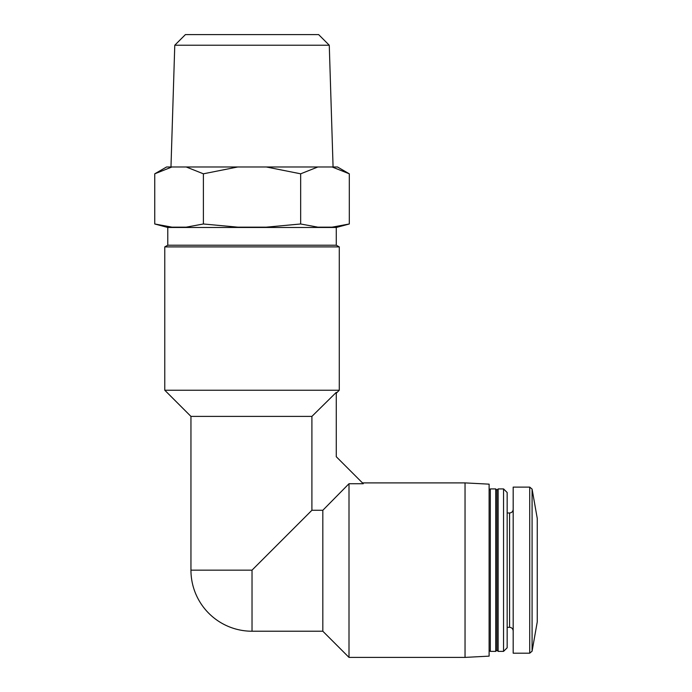 <?xml version="1.0" encoding="UTF-8"?>
<svg xmlns="http://www.w3.org/2000/svg" width="692" height="692" viewBox="0 0 692 692"><rect width="100%" height="100%" fill="white"/><g stroke="black" fill="none" stroke-linecap="round" stroke-linejoin="round"><path stroke-width="1.04" d="M252.026 631.225L252.026 570.147L190.949 570.147A61.078 61.078 0 0 0 252.026 631.225L322.827 631.225L322.827 510.272L311.902 510.272L311.902 416.402L336.269 392.381L336.269 456.72L363.283 483.725L349.002 483.725L322.827 510.272M252.026 570.147L311.902 510.272M532.087 489.097L532.087 651.198L537.251 621.9L537.251 518.394L532.087 489.097L529.717 487.107L513.179 487.107L513.179 653.187L529.717 653.187L529.717 487.107M503.551 651.38L507.167 647.773L507.167 492.522L503.551 488.915L498.136 488.915L498.136 651.38L503.551 651.38L503.551 488.915M498.136 651.38L496.934 650.177L496.934 490.118L498.136 488.915M495.732 651.38L495.732 488.915L490.317 488.915L490.317 651.38L495.732 651.38L496.934 650.177M465.041 482.895L465.041 657.4L489.114 656.137L489.114 484.158L465.041 482.895L362.444 482.895M465.041 657.4L349.002 657.4L349.002 483.725M190.949 570.147L190.949 416.402L311.902 416.402M164.774 390.227L339.279 390.227L339.279 246.897L164.774 246.897L164.774 390.227L190.949 416.402M164.774 246.897L167.784 245.21L336.269 245.21L339.279 246.897M167.784 245.21L167.784 227.478L336.269 227.478L349.304 223.983L332.125 227.158L317.836 227.158L300.665 223.983L266.316 227.158L237.737 227.158L203.387 223.983L186.217 227.158L171.927 227.158L154.749 223.983L171.927 227.158M167.784 227.478L154.749 223.983L154.749 173.813L171.927 166.98L154.749 173.813L166.582 166.98L186.217 166.98L203.387 173.813L237.737 166.98L266.316 166.98L300.665 173.813L317.836 166.98L332.125 166.98L349.304 173.813L349.304 223.983M203.387 223.983L203.387 173.813M300.665 223.983L300.665 173.813M186.217 166.98L237.737 166.98M266.316 166.98L317.836 166.98M332.125 166.98L337.471 166.98L349.304 173.813M329.271 45.231L318.64 34.6L185.413 34.6L174.773 45.231L329.271 45.231L333.077 166.98M513.179 630.922C512.945 628.708 511.743 627.506 509.572 627.315L509.572 512.98C511.743 512.789 512.945 511.587 513.179 509.373M532.087 651.198L529.717 653.187M509.572 512.98L507.167 512.98M509.572 627.315L507.167 627.315M496.934 490.118L495.732 488.915M489.114 650.177L490.317 651.38M489.114 490.118L490.317 488.915M322.827 631.225L349.002 657.4M336.277 393.229L339.279 390.227M336.269 245.21L336.269 227.478M174.773 45.231L170.976 166.98"/></g></svg>
